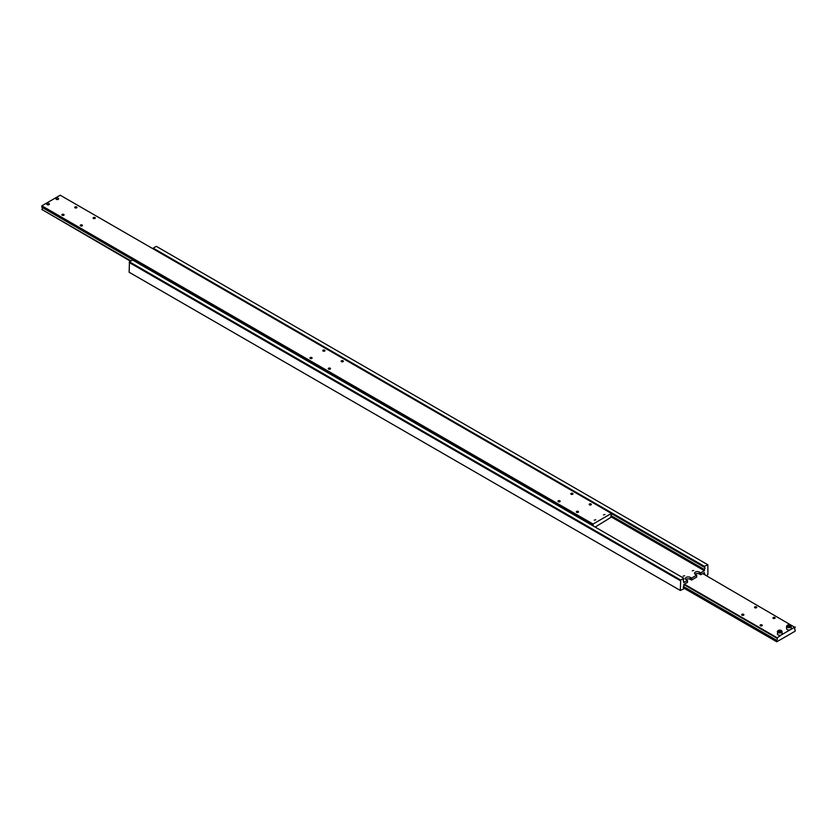 <?xml version="1.0" encoding="UTF-8"?>
<svg xmlns="http://www.w3.org/2000/svg" width="837" height="837" viewBox="0 0 837 837"><rect width="100%" height="100%" fill="white"/><g stroke="black" fill="none" stroke-linecap="round" stroke-linejoin="round"><path stroke-width="1.26" d="M683.4 581.14L683.808 581.37A1.559 0.9 -60 0 1 683.578 581.296A1.559 0.9 -60 0 1 683.254 580.585A1.559 0.9 -60 0 1 683.808 579.162L683.808 578.252L680.69 580.051L129.494 261.824L129.118 272.224L680.314 590.451L680.69 580.051M611.418 513.604L704.388 567.287A1.559 0.9 -60 0 1 704.618 567.35A1.559 0.9 -60 0 1 704.942 568.072A1.559 0.9 -60 0 1 704.388 569.484L611.01 515.582M703.321 573.24L704.388 573.858A1.559 0.9 -60 0 1 704.618 573.931A1.559 0.9 -60 0 1 704.942 574.642A1.559 0.9 -60 0 1 704.921 574.852M683.4 587.71L683.808 587.951A1.559 0.9 -60 0 1 683.578 587.877A1.559 0.9 -60 0 1 683.254 587.166A1.559 0.9 -60 0 1 683.808 585.743L683.808 584.508L776.778 638.139A1.559 0.9 -60 0 1 777.008 638.212A1.559 0.9 -60 0 1 777.332 638.924A1.559 0.9 -60 0 1 776.778 640.347L683.4 586.444M683.808 584.508L687.48 582.385L687.48 580.48L686.194 579.738A2.856 1.653 180 0 1 685.357 578.566A2.856 1.653 180 0 1 686.194 577.404A2.856 1.653 180 0 1 690.243 577.404L691.529 578.147L696.666 575.176L696.666 577.08L691.529 580.051L690.243 579.309A2.856 1.653 0 0 0 686.194 579.309A2.856 1.653 0 0 0 685.89 579.528M696.666 575.176L695.38 574.433A2.856 1.653 180 0 1 694.543 573.261A2.856 1.653 180 0 1 695.38 572.1A2.856 1.653 180 0 1 699.429 572.1L700.715 572.843L700.715 574.747L699.429 574.004A2.856 1.653 0 0 0 695.38 574.004A2.856 1.653 0 0 0 695.076 574.224M684.603 575.772L683.128 576.128L684.603 575.772M693.789 570.478L692.314 570.824L693.789 570.478M683.808 587.951L683.808 588.861L680.314 590.451M683.808 578.252L132.612 260.025L129.494 261.824M129.118 262.462L680.314 580.69M683.808 581.37L683.808 582.604L687.48 580.48M704.388 567.287L704.388 566.367L707.882 564.776L707.882 574.538L706.501 575.762M700.715 572.843L704.388 570.719L704.388 569.484M704.388 573.858L704.388 572.634L700.715 574.747M153.192 248.882L153.192 248.139L156.31 246.34L707.506 564.567M610.979 516.785L704.388 570.719M691.529 578.147L691.529 580.051M153.192 248.139L704.388 566.367M58.213 198.306L58.192 198.296A1.276 0.743 180 0 1 58.192 199.342A1.276 0.743 180 0 1 56.382 199.342A1.276 0.743 180 0 1 56.382 198.296A1.276 0.743 180 0 1 58.192 198.296L58.213 198.306A1.318 0.753 180 0 1 58.6 198.829A1.318 0.753 180 0 1 57.784 199.52A1.318 0.753 180 0 1 56.351 199.352A1.318 0.753 180 0 1 55.974 198.819A1.318 0.753 180 0 1 56.78 198.118A1.318 0.753 180 0 1 58.213 198.275A1.318 0.753 180 0 1 58.6 198.819M55.974 198.829A1.318 0.753 180 0 1 56.351 198.306A1.318 0.753 180 0 1 56.361 198.296L56.382 198.296M611.01 516.858L611.418 517.088A1.559 0.9 -60 0 1 611.188 517.015A1.559 0.9 -60 0 1 610.864 516.303A1.559 0.9 -60 0 1 611.418 514.881L611.418 513.437L593.046 524.046L593.046 525.49A1.559 0.9 -60 0 1 593.276 525.563A1.559 0.9 -60 0 1 593.59 526.17M131.011 260.945L41.85 209.47A1.559 0.9 120 0 0 42.405 208.047A1.559 0.9 120 0 0 42.258 207.492M611.418 513.437L60.222 195.209L41.85 205.818L41.85 207.262L593.046 525.49M558.289 501.687A1.088 0.628 180 0 1 559.827 500.798A1.088 0.628 180 0 1 558.289 501.687M576.662 512.296A1.088 0.628 180 0 1 578.2 511.407A1.088 0.628 180 0 1 576.662 512.296M571.148 494.259A1.088 0.628 180 0 1 572.686 493.37A1.088 0.628 180 0 1 571.148 494.259M589.52 504.868A1.088 0.628 180 0 1 591.058 503.979A1.088 0.628 180 0 1 589.52 504.868M62.21 215.276A1.088 0.628 180 0 1 63.748 214.387A1.088 0.628 180 0 1 62.21 215.276M80.582 225.885A1.088 0.628 180 0 1 82.12 224.996A1.088 0.628 180 0 1 80.582 225.885M75.068 207.848A1.088 0.628 180 0 1 76.606 206.959A1.088 0.628 180 0 1 75.068 207.848M93.441 218.457A1.088 0.628 180 0 1 94.979 217.568A1.088 0.628 180 0 1 93.441 218.457M603.456 514.849L604.931 514.504L603.456 514.849M594.27 520.154L595.745 519.798L594.27 520.154M310.245 358.477A1.088 0.628 180 0 1 311.782 357.587A1.088 0.628 180 0 1 310.245 358.477M328.617 369.086A1.088 0.628 180 0 1 330.165 368.196A1.088 0.628 180 0 1 328.617 369.086M323.113 351.059A1.088 0.628 180 0 1 324.651 350.169A1.088 0.628 180 0 1 323.113 351.059M341.486 361.668A1.088 0.628 180 0 1 343.024 360.778A1.088 0.628 180 0 1 341.486 361.668M47.165 204.657A1.318 0.753 180 0 1 46.788 204.123A1.318 0.753 180 0 1 47.594 203.422A1.318 0.753 180 0 1 49.027 203.579L49.006 203.6A1.276 0.743 180 0 1 49.006 204.646A1.276 0.743 180 0 1 47.196 204.646A1.276 0.743 180 0 1 47.196 203.6A1.318 0.753 180 0 1 47.175 203.6A1.276 0.743 180 0 1 49.006 203.6L49.027 203.611A1.318 0.753 180 0 1 49.414 204.134A1.318 0.753 180 0 1 48.598 204.824A1.318 0.753 180 0 1 47.165 204.657M46.788 204.134A1.318 0.753 180 0 1 47.165 203.611L47.165 203.611M49.006 203.6L49.027 203.611A1.318 0.753 180 0 1 49.414 204.123M41.85 209.47L130.499 261.238M41.85 205.818L593.046 524.046M611.418 517.088L595.159 527.069M778.065 630.7A2.344 1.35 0 0 0 777.374 631.653A2.344 1.35 0 0 0 778.065 632.605A2.344 1.35 0 0 0 781.371 632.605A2.344 1.35 0 0 0 782.051 631.653L782.051 633.944A2.344 1.35 180 0 1 781.371 634.896L790.557 629.591A2.344 1.35 180 0 1 787.251 629.591A2.344 1.35 180 0 1 786.56 628.639L786.56 626.348A2.344 1.35 0 0 0 787.251 627.3A2.344 1.35 0 0 0 790.557 627.3A2.344 1.35 0 0 0 791.237 626.348A2.344 1.35 0 0 0 790.557 625.396A2.344 1.35 0 0 0 790.442 625.333M789.825 626.934L787.847 626.756M794.742 629.508L795.15 629.738A1.559 0.9 -60 0 1 794.92 629.665A1.559 0.9 -60 0 1 794.595 628.953A1.559 0.9 -60 0 1 795.15 627.53L702.735 573.586M761.932 624.904A1.088 0.628 180 0 1 760.394 625.794A1.088 0.628 180 0 1 761.932 624.904M743.559 614.295A1.088 0.628 180 0 1 742.021 615.185A1.088 0.628 180 0 1 743.559 614.295M774.79 617.476A1.088 0.628 180 0 1 773.252 618.365A1.088 0.628 180 0 1 774.79 617.476M756.418 606.867A1.088 0.628 180 0 1 754.88 607.756A1.088 0.628 180 0 1 756.418 606.867M780.639 632.228L778.651 632.061M776.778 638.139L781.371 634.896A2.344 1.35 180 0 1 778.065 634.896A2.344 1.35 180 0 1 777.374 633.944L778.128 630.554C779.781 629.696 781.088 630.062 782.051 631.653A2.344 1.35 0 0 0 781.371 630.7A2.344 1.35 0 0 0 781.256 630.627M780.105 630.554L781.162 631.171L780.775 632.008L778.264 631.621L778.651 630.784L780.105 630.554L780.105 631.83M778.651 631.841L778.651 630.784M776.778 637.543L684.363 584.195M795.15 629.738L795.15 631.182L776.778 641.791L683.808 588.118M776.778 641.791L776.778 640.347M787.251 625.396A2.344 1.35 0 0 0 786.56 626.348L787.314 625.249C788.967 624.392 790.274 624.758 791.237 626.348L791.237 628.639A2.344 1.35 180 0 1 790.557 629.591L795.15 626.944M790.348 625.867L789.961 626.704L787.45 626.317L787.847 625.48L790.348 625.867M787.847 626.536L787.847 625.48M789.291 625.26L789.291 626.526M699.429 572.1L699.429 574.004M690.243 577.404L690.243 579.309M787.471 625.26A2.03 1.172 0 0 0 787.471 626.923A2.03 1.172 0 0 0 790.337 626.923A2.03 1.172 0 0 0 790.337 625.26A2.03 1.172 0 0 0 787.471 625.26M778.284 630.564A2.03 1.172 0 0 0 778.284 632.228A2.03 1.172 0 0 0 781.151 632.228A2.03 1.172 0 0 0 781.151 630.564A2.03 1.172 0 0 0 778.284 630.564"/></g></svg>
